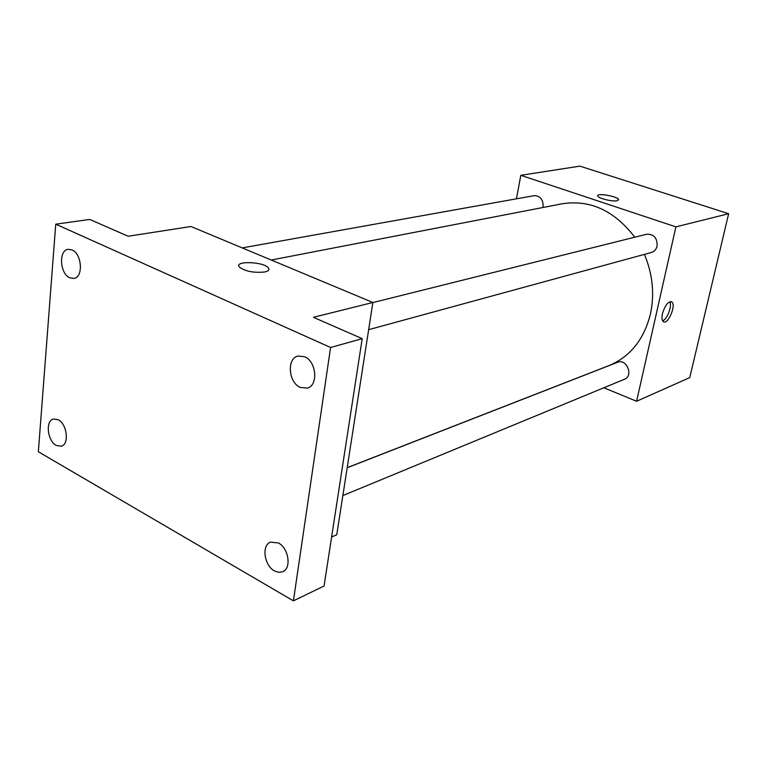 <?xml version="1.0" encoding="UTF-8"?>
<svg xmlns="http://www.w3.org/2000/svg" width="767" height="767" viewBox="0 0 767 767"><rect width="100%" height="100%" fill="white"/><g stroke="black" fill="none" stroke-linecap="round" stroke-linejoin="round"><path stroke-width="1.15" d="M516.44 198.826L520.812 175.307L579.9 166.142L728.65 213.705L689.754 377.604L636.591 401.266L603.869 387.757M520.812 175.307L675.9 226.869L728.65 213.705M617.176 200.733C612.632 201.874 598.193 198.365 597.79 196.036C596.084 192.603 617.886 196.304 618.595 199.554L617.176 200.733M347.192 467.659L609.046 365.562C630.167 356.76 643.983 339.56 650.464 313.933C654.702 293.953 652.679 274.097 644.405 254.376M634.788 237.204C614.425 210.647 590.254 199.506 562.278 203.763L271.259 260.032M675.9 226.869L636.591 401.266M543.007 207.493L543.113 207.023C543.362 199.669 540.399 195.882 534.216 195.643L242.228 247.904M368.649 329.685L651.451 252.458C654.366 251.538 656.245 249.438 657.089 246.149C657.386 238.058 653.935 234.079 646.725 234.223L372.858 302.582M347.183 467.755L617.608 362.283C626.591 358.275 633.791 375.897 624.511 379.234L342.859 495.559M662.477 313.598C665.066 305.208 668.143 301.316 671.719 301.901C676.657 304.672 667.875 325.409 663.35 321.641C661.911 320.405 661.624 317.72 662.477 313.598M669.783 301.776C672.391 305.707 667.194 319.532 662.63 320.807M597.915 195.393C599.545 193.006 618.077 196.745 618.595 199.564L618.624 199.89M55.751 224.175L330.587 347.499L293.406 600.858L38.35 451.763L55.751 224.175L89.749 219.448L128.156 236.255L191.012 226.505L372.877 302.486L336.771 534.724L331.612 537.025M330.587 347.499L362.197 338.659L324.058 586.007L293.406 600.858M372.877 302.486L313.425 317.317L362.197 338.659M264.634 271.997C253.609 273.033 245.162 271.355 239.294 266.974C233.81 260.492 264.538 261.672 268.498 268.028C269.668 269.831 268.373 271.154 264.634 271.997M239.294 266.983C233.82 260.502 264.538 261.681 268.498 268.038L268.929 269.399M58.302 419.779C67.16 424.093 69.413 444.553 61.264 446.231L56.221 445.426C47.391 440.967 45.224 420.604 53.46 418.993L58.302 419.779M278.411 542.959C288.67 548.06 291.709 568.414 282.755 571.741L278.766 572.364L274.481 570.916C264.232 565.634 261.355 545.347 270.444 542.154L278.411 542.959M304.604 356.722C316.483 361.391 318.535 385.523 307.337 388.112L300.29 387.431C288.421 382.541 286.561 358.457 297.932 356.041L304.604 356.722M72.031 249.927C82.05 253.791 83.507 277.52 73.843 278.44L69.778 277.817C59.807 273.79 58.436 250.157 68.186 249.323L72.031 249.927M670.895 301.604L671.719 301.901"/></g></svg>
